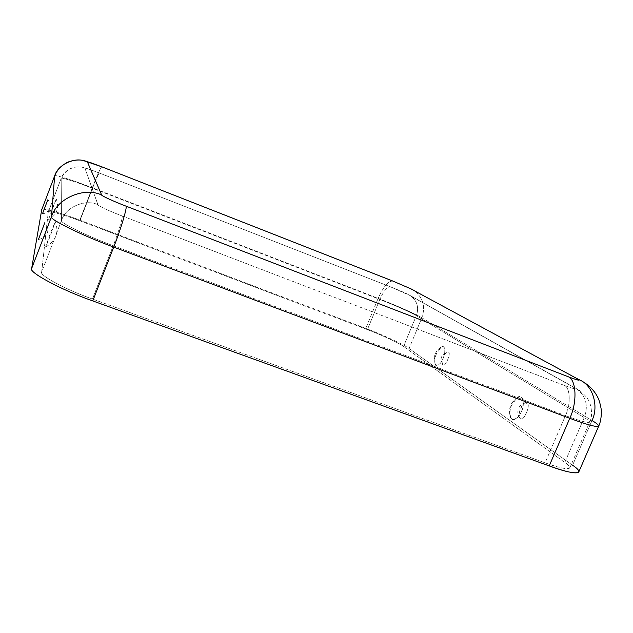 <?xml version="1.0" encoding="UTF-8"?>
<svg xmlns="http://www.w3.org/2000/svg" width="633" height="633" viewBox="0 0 633 633"><rect width="100%" height="100%" fill="white"/><g stroke="black" fill="none" stroke-linecap="round" stroke-linejoin="round"><path stroke-width="0.47" stroke-dasharray="3.17 2.37" d="M436.406 353.879C434.863 357.028 434.404 360.509 435.021 364.315C438.099 366.175 440.79 364.204 443.092 358.405C445.134 355.034 446.146 344.186 441.375 346.995L436.406 353.879C438.044 349.432 440.449 347.074 443.622 346.805C445.292 350.223 445.118 354.084 443.092 358.405C441.399 362.938 438.978 365.273 435.82 365.415C434.222 361.934 434.42 358.08 436.406 353.879M443.092 364.529L442.91 364.379C440.449 364.489 444.58 351.442 447.428 352.059L448.259 352.209C451.827 351.877 444.864 368.461 443.092 364.529C444.864 368.461 451.827 351.877 448.259 352.209C446.455 348.411 439.595 364.774 443.092 364.529M521.465 411.41C524.44 407.098 524.282 392.713 517.351 397.366L511.78 404.867C510.016 408.332 509.549 412.455 510.396 417.226C512.904 423.722 520.263 415.77 521.465 411.41C519.424 416.878 516.212 419.489 511.812 419.236C509.336 414.655 509.328 409.86 511.78 404.867C513.735 399.518 516.924 396.883 521.339 396.954C523.926 401.441 523.974 406.259 521.465 411.41M520.445 418.089L520.128 417.827C516.995 417.543 521.149 402.73 525.279 403.086L526.751 403.348C531.72 403.379 523.206 423.263 520.445 418.089C523.206 423.263 531.72 403.379 526.751 403.348C523.95 398.371 515.586 417.938 520.445 418.089M52.412 208.376L56.274 199.063L48.417 219.778L56.29 199.11L52.412 208.376M50.347 235.88L45.679 246.981L50.585 232.691L55.3 221.558L50.347 235.88L55.316 221.637L50.585 232.691L45.631 246.87L50.347 235.88M564.312 385.41L122.106 215.956C110.569 211.62 97.284 205.432 97.917 204.72L84.941 168.212C85.732 168.03 90.559 169.652 99.413 173.062L390.798 286.978L408.032 294.464L573.158 387.048C577.889 389.904 574.946 389.358 564.312 385.41C570.27 387.499 571.029 404.099 565.467 415.612L545.092 462.818C566.551 470.889 576.576 470.24 564.802 462.422L403.553 346.409C399.969 343.474 380.465 334.446 367.393 329.619L79.956 220.838C64.629 214.896 47.198 210.085 48.235 212.205L41.659 272.127C38.85 275.126 66.9 290.151 92.465 299.029L545.092 462.818L92.465 299.029L113.212 245.715L565.467 415.612L113.212 245.715C118.466 232.509 123.308 216.185 122.106 215.956L564.312 385.41C574.946 389.358 577.889 389.904 573.158 387.048L576.94 388.978C586.111 396.44 588.54 405.982 584.227 417.582L564.802 462.422C568.363 464.946 570.016 466.798 569.771 467.985C567.698 469.71 559.477 467.985 545.092 462.818L565.467 415.612C579.82 420.985 587.883 423.168 589.647 422.164C589.734 421.333 587.93 419.806 584.227 417.582C587.93 419.806 589.734 421.333 589.647 422.164C587.883 423.168 579.82 420.985 565.467 415.612C571.029 404.099 570.27 387.499 564.312 385.41M41.715 209.737C40.615 207.244 61.591 213.068 79.845 220.149L365.755 328.4C381.359 334.153 404.645 344.922 409.06 348.49L572.572 465.247L591.99 420.51C598.478 407.707 594.015 387.744 581.616 380.916L413.832 290.349C423.066 297.526 425.732 306.673 421.847 317.782L591.99 420.51L572.572 465.247L409.06 348.49L421.847 317.782C425.732 306.673 423.066 297.526 413.832 290.349L411.727 289.202M92.465 299.029C66.9 290.151 38.85 275.126 41.659 272.127L61.48 220.529C59.122 222.349 87.702 236.378 113.212 245.715L92.465 299.029M113.212 245.715C87.702 236.378 59.122 222.349 61.48 220.529C65.318 207.252 85.305 198.627 97.917 204.72C97.284 205.432 110.569 211.62 122.106 215.956C123.308 216.185 118.466 232.509 113.212 245.715M41.659 272.127L48.235 212.205L61.172 178.419L61.48 220.529L41.659 272.127M61.48 220.529L61.172 178.419C63.664 169.739 76.688 164.169 84.941 168.212L97.917 204.72C85.305 198.627 65.318 207.252 61.48 220.529M79.956 220.838L367.393 329.619L379.832 299.449L92.513 188.286L79.956 220.838L92.513 188.286L379.832 299.449C383.582 291.03 387.119 286.82 390.45 286.828L99.357 173.023C98.376 174.035 96.097 179.115 92.513 188.286C77.503 182.383 60.428 176.923 61.179 178.364L48.25 212.126C47.689 210.196 64.954 215.03 79.956 220.838M61.172 178.419L61.179 178.364C60.428 176.923 77.503 182.383 92.513 188.286C96.097 179.115 98.376 174.035 99.357 173.023L99.413 173.062C90.559 169.652 85.732 168.03 84.941 168.212C76.688 164.169 63.664 169.739 61.172 178.419M598.699 426.136C598.802 425.115 596.563 423.24 591.99 420.51L421.847 317.782L409.06 348.49C404.645 344.922 381.359 334.153 365.755 328.4L79.845 220.149L92.331 187.779L378.138 298.38L365.755 328.4L378.138 298.38L92.331 187.779C97.26 175.183 100.394 168.188 101.747 166.788C100.394 168.188 97.26 175.183 92.331 187.779L79.845 220.149C61.884 213.186 41.058 207.355 41.738 209.673M392.745 281.028C388.148 281.02 383.274 286.804 378.138 298.38C393.702 304.307 417.21 314.712 421.847 317.782C417.21 314.712 393.702 304.307 378.138 298.38C383.274 286.804 388.148 281.02 392.745 281.028L393.053 281.147M54.667 175.855C53.765 174.122 74.362 180.714 92.331 187.779C74.362 180.714 53.765 174.122 54.667 175.855M403.553 346.409L564.802 462.422L584.227 417.582L416.348 315.653L403.553 346.409L416.348 315.653L584.227 417.582C588.54 405.982 586.111 396.44 576.94 388.978L410.706 295.833C417.274 301.086 419.149 307.693 416.348 315.653C412.574 313.137 392.887 304.41 379.832 299.449L367.393 329.619C380.465 334.446 399.969 343.474 403.553 346.409M578.736 472.076C579.021 470.62 576.972 468.341 572.572 465.247M379.832 299.449C392.887 304.41 412.574 313.137 416.348 315.653C419.149 307.693 417.274 301.086 410.706 295.833L390.45 286.828C387.119 286.82 383.582 291.03 379.832 299.449M435.021 364.315L434.285 357.131C434.191 355.912 435.971 350.176 441.375 346.995M442.91 364.379C439.476 358.911 440.979 354.804 447.428 352.059M517.351 397.366C510.412 402.414 508.093 409.029 510.396 417.226M520.128 417.827C515.357 413.784 518.562 403.387 525.279 403.086M56.282 199.063C59.415 208.138 56.796 215.038 48.417 219.778M42.561 213.59C48.868 213.954 52.761 203.747 47.791 199.83M45.679 246.981C55.949 241.11 59.154 232.635 55.3 221.558M38.486 239.432C44.041 238.665 52.286 232.382 44.896 222.555M569.771 467.985L589.647 422.164C593.754 415.208 590.193 401.844 588.429 400.191C587.036 396.899 580.01 390.142 576.94 388.978L410.706 295.833C405.389 293.008 404.993 292.707 390.45 286.828L99.357 173.023C88.098 168.71 84.371 167.563 81.309 167.072C79.418 166.574 76.474 166.796 72.471 167.721C70.88 167.943 64.455 171.393 61.179 178.364L48.25 212.126"/><path stroke-width="0.95" d="M42.553 213.558L47.791 199.83L42.553 213.558M38.471 239.369L44.88 222.547L38.471 239.369M101.668 195.019C101.074 195.629 114.407 201.737 125.935 206.105L568.07 376.675C578.697 380.67 581.616 381.28 576.829 378.518L410.445 288.64L393.18 281.21L101.818 166.827L87.378 161.866L101.668 195.019C84.331 186.593 56.741 198.446 51.479 216.755L31.65 268.487L41.715 209.737L31.65 268.487C27.915 271.961 61.725 290.151 92.766 300.92C61.725 290.151 27.915 271.961 31.65 268.487L51.479 216.755C48.282 218.812 82.733 235.785 113.711 247.107L92.766 300.92L549.215 465.904L92.766 300.92L113.711 247.107L569.779 418.31L113.711 247.107C82.733 235.785 48.282 218.812 51.479 216.755L54.652 175.903L41.715 209.737L54.652 175.903L51.479 216.755C56.741 198.446 84.331 186.593 101.668 195.019L87.378 161.866C76.031 156.28 58.086 163.939 54.652 175.903L54.652 175.903C58.086 163.939 76.031 156.28 87.378 161.866L101.818 166.827L392.745 281.028L410.445 288.64L576.829 378.518C581.616 381.28 578.697 380.67 568.07 376.675L125.935 206.105C127.676 206.216 121.022 228.735 113.711 247.107C121.022 228.735 127.676 206.216 125.935 206.105C114.407 201.737 101.074 195.629 101.668 195.019M572.572 465.247C586.894 474.679 575.215 475.676 549.215 465.904L569.779 418.31C577.518 402.303 576.331 379.381 568.07 376.675C576.331 379.381 577.518 402.303 569.779 418.31L549.215 465.904C566.448 472.083 576.283 474.141 578.736 472.076L598.699 426.136C596.618 427.346 586.981 424.735 569.779 418.31C586.981 424.735 596.618 427.346 598.699 426.136C600.582 422.235 601.469 416.878 601.35 410.073C599.411 398.45 597.014 396.068 595.455 393.378C592.077 388.385 587.464 384.231 581.616 380.916L576.829 378.518L581.616 380.916C594.015 387.744 598.478 407.707 591.99 420.51C596.563 423.24 598.802 425.115 598.699 426.136M101.747 166.788L90.432 162.578L82.132 160.323C78.35 159.429 73.515 160.054 67.628 162.198C61.274 165.601 56.954 170.158 54.667 175.855L41.715 209.737M413.832 290.349L410.445 288.64L413.832 290.349M101.802 166.803L392.745 281.028M393.053 281.147L411.727 289.202"/></g></svg>

